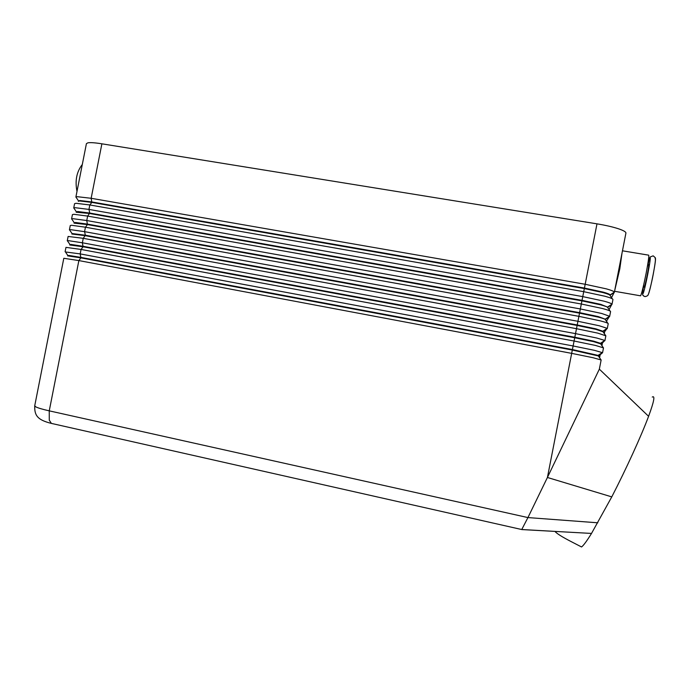 <?xml version="1.0" encoding="UTF-8"?>
<svg xmlns="http://www.w3.org/2000/svg" width="690" height="690" viewBox="0 0 690 690"><rect width="100%" height="100%" fill="white"/><g stroke="black" fill="none" stroke-linecap="round" stroke-linejoin="round"><path stroke-width="1.03" d="M610.193 295.122L610.167 294.915C609.796 294.242 607.459 293.31 603.146 292.112L584.43 288.066L91.917 201.963L79.686 200.514L78.332 201.325L79.6 200.954L91.83 202.403L584.335 288.558L603.051 292.595C607.718 293.897 610.064 294.88 610.107 295.544L612.375 298.873M73.727 208.018L74.58 203.688L75.986 203.291L89.829 204.964L583.731 291.68L604.983 296.252C610.245 297.709 612.901 298.796 612.944 299.52L612.936 299.581M625.899 233.168L625.925 233.065C625.968 231.874 623.389 230.417 618.188 228.683C612.444 226.838 605.38 225.225 596.988 223.845L585.18 284.271L91.149 198.289L77.28 196.693L75.909 197.03L76.383 197.737M611.53 297.675L614.333 292.112C613.936 291.335 611.306 290.257 606.424 288.877L585.18 284.271L582.765 296.614L88.958 209.415L75.115 207.69L73.77 207.94L74.192 208.57M607.83 307.188L600.757 304.359L582.024 300.357L89.735 213.055L88.958 209.415L89.829 204.964L91.83 202.403L91.149 198.289L101.887 143.813C95.125 142.735 90.468 142.407 87.906 142.813L86.414 143.658L75.874 197.09M65.11 251.712L65.964 247.365L81.058 249.452L574.089 341.032L595.384 345.414L603.5 347.872L602.56 352.702L594.426 350.33L573.123 345.966L80.187 253.903L65.438 251.954M521.744 529.541L527.936 517.578L49.249 410.852C42.564 409.343 38.097 408.023 35.837 406.884L34.724 405.798L63.808 258.284L78.867 260.579L571.674 353.366L592.986 357.705L601.137 359.982M598.437 356.161L602.534 352.754L598.403 355.471L572.415 349.554L80.989 257.413L68.853 255.421L67.577 255.861L80.903 257.862L572.321 350.046L547.42 477.48L599.343 369.15L648.591 416.303C641.441 435.519 626.218 468.907 611.771 496.886L591.52 533.43C586.767 541.098 583.438 545.609 581.541 546.963L579.885 546.109M67.258 240.784L68.12 236.446L83.257 238.335L576.495 328.69L597.782 333.123L605.855 335.823M601.093 344.526L604.776 340.437L596.824 338.04L575.538 333.624L82.377 242.785L68.612 240.681L67.361 240.715L67.62 241.103M69.414 229.865L70.268 225.527L71.648 225.285L85.448 227.208L578.91 316.348L600.188 320.833C605.466 322.187 608.14 323.136 608.226 323.696L608.218 323.739M603.75 332.882L607.174 328.345L599.222 325.749L577.944 321.29L84.568 231.659L70.777 229.684L69.492 229.787L69.811 230.253M71.57 218.937L72.424 214.607L73.813 214.288L87.639 216.082L581.316 304.014L602.586 308.542C607.856 309.948 610.521 310.966 610.581 311.604L610.572 311.664M606.415 321.238L609.563 316.253L601.628 313.458L580.359 308.947L86.759 220.533L72.95 218.687L71.631 218.859L72.002 219.403M609.037 309.551L611.952 304.178C611.469 303.479 608.83 302.47 604.026 301.168L582.765 296.614L581.929 300.857L600.662 304.851C605.328 306.11 607.692 307.033 607.752 307.619L610.133 311.095M607.252 328.604L603.112 331.338L595.97 328.871L577.22 324.956L85.362 235.23L84.568 231.659L85.448 227.208L87.458 224.586L86.759 220.533L87.639 216.082L89.735 213.055L77.522 211.494L76.185 212.235L89.648 213.495L581.929 300.857L579.626 312.656L87.544 224.138L75.357 222.473L74.028 223.146L87.458 224.586L579.531 313.148L598.264 317.107C602.948 318.323 605.32 319.185 605.389 319.694L607.873 323.308M609.615 316.529L605.475 319.272L598.359 316.615L579.626 312.656L577.125 325.447L595.875 329.363L603.034 331.769L605.596 335.504M53.044 423.807L51.388 423.401L49.283 420.193L49.249 410.852L78.867 260.579L80.903 257.862L80.187 253.903L81.058 249.452L83.085 246.77L82.377 242.785L83.257 238.335L85.362 235.23L72.045 233.531L71.881 234.031L85.275 235.678L577.125 325.447L574.822 337.255L83.171 246.321L71.027 244.441L69.725 244.967L83.085 246.77L574.718 337.746L593.478 341.619L600.671 343.853L603.31 347.682M604.897 340.679L600.757 343.404L593.573 341.127L574.822 337.255L574.718 337.746L572.321 350.046L598.316 355.928L601.016 359.844M644.063 287.161L644.227 287.135C645.323 285.85 649.92 262.166 648.626 264.503M616.437 282.391L616.532 282.357C617.248 281.011 621.837 257.456 620.914 259.845M622.009 253.092L619.818 268.781L614.652 290.783M622.846 250.867L648.497 255.128C649.29 254.705 648.505 260.751 646.142 273.249C643.658 285.617 641.812 293.138 640.605 295.829L640.294 295.777M652.266 397.069C655.241 395.189 654.017 401.606 648.591 416.303M597.799 522.796L527.936 517.578L547.42 477.48L611.771 496.886M599.576 357.791L600.11 355.057M601.93 345.716L602.327 343.706M604.293 333.649L604.543 332.356M606.648 321.575L606.76 321.014M101.887 143.813L596.988 223.845M648.108 294.664C649.816 293.509 657.354 254.886 655.103 258.793M614.324 292.387L610.184 295.147M607.83 307.214L611.97 304.454M642.908 293.759C644.503 292.586 652.033 254.006 649.902 257.931M521.83 529.575L591.52 533.43M643.761 284.522C641.657 298.684 642.942 293.957 643.736 296.105L645.09 296.614C647.099 296.148 648.134 295.51 648.177 294.699C648.79 293.914 651.42 283.806 653.145 274.801C655.026 264.649 655.767 258.983 655.362 257.819L653.318 255.921M610.167 294.915L614.333 292.112M607.795 306.981L611.952 304.178M605.406 319.047L609.563 316.253M603.017 331.122L607.174 328.345M600.628 343.206L604.776 340.437M598.23 355.298L602.37 352.53M76.995 191.432C74.856 180.737 76.625 171.758 82.308 164.479M652.99 255.869C648.712 257.905 650.92 254.498 647.332 266.858M614.799 291.327L640.605 295.829M644.227 287.135L643.192 286.962M521.864 529.515L554.691 531.386M581.541 546.954L571.139 541.598C561.988 536.863 556.606 533.465 554.976 531.404M521.838 529.558L51.388 423.401C36.328 419.77 34.543 414.474 34.716 405.841M67.775 255.378L65.231 251.652M69.914 244.45L67.361 240.715M72.045 233.531L69.492 229.787M74.184 222.611L71.631 218.859M76.314 211.701L73.77 207.94M598.411 355.445L598.316 355.928M600.766 343.37L600.671 343.853M603.129 331.286L603.034 331.769M605.484 319.211L605.389 319.694M607.847 307.136L607.752 307.619M612.944 299.52L612.004 304.359M610.581 311.604L609.641 316.443M608.226 323.696L607.278 328.526M605.863 335.78L604.923 340.619M601.145 359.956L599.334 369.21M78.453 200.799L75.909 197.03M625.925 233.065L614.359 292.267M610.202 295.061L610.107 295.544"/></g></svg>
